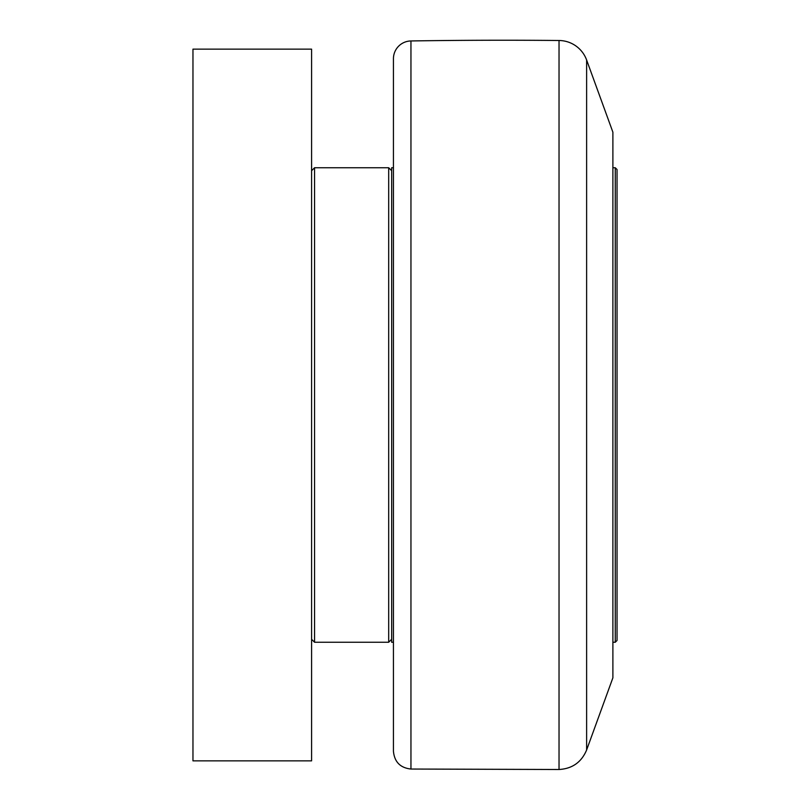<?xml version="1.0" encoding="UTF-8"?>
<svg xmlns="http://www.w3.org/2000/svg" width="810" height="810" viewBox="0 0 810 810"><rect width="100%" height="100%" fill="white"/><g stroke="black" fill="none" stroke-linecap="round" stroke-linejoin="round"><path stroke-width="1.21" d="M612.887 167.751L615.256 167.751L615.256 642.249L612.887 642.249M615.256 642.249L617.038 640.467L617.038 169.533L615.256 167.751M586.622 60.011L612.887 132.172L612.887 677.828L586.622 749.989L586.622 60.011A29.656 29.656 0 0 0 559.032 40.5A5931.114 5931.114 0 0 0 410.953 40.956A17.79 17.79 0 0 0 393.437 58.745L393.437 751.255L393.437 58.745M393.437 167.751L391.655 167.751L391.655 642.249L393.437 642.249M391.655 170.718L388.689 167.751L388.689 642.249L314.553 642.249L314.553 167.751L311.587 170.718M311.587 760.863L311.587 49.137L192.962 49.137L192.962 760.863L311.587 760.863M559.032 40.5L559.032 769.5C572.285 768.72 581.479 762.22 586.622 749.989M559.032 769.5L410.953 769.044L410.953 40.956M410.953 769.044C400.292 767.87 394.45 761.937 393.437 751.255M391.655 639.282L388.689 642.249M314.553 167.751L388.689 167.751M311.587 639.282L314.553 642.249"/></g></svg>
